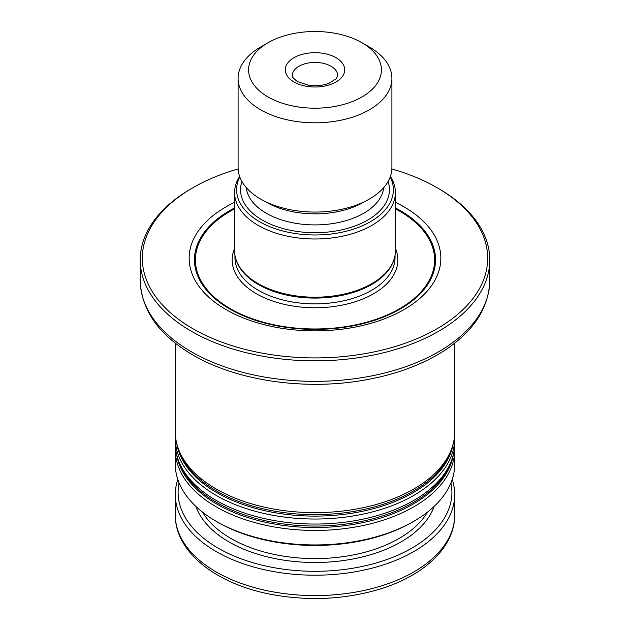 <?xml version="1.0" encoding="UTF-8"?>
<svg xmlns="http://www.w3.org/2000/svg" width="630" height="630" viewBox="0 0 630 630"><rect width="100%" height="100%" fill="white"/><g stroke="black" fill="none" stroke-linecap="round" stroke-linejoin="round"><path stroke-width="0.94" d="M268.034 96.957A66.418 38.343 0 0 0 361.966 96.957A66.418 38.343 0 0 0 361.966 42.73A66.418 38.343 0 0 0 268.034 42.73A66.418 38.343 0 0 0 268.034 96.957M268.034 42.73L260.623 47.014A76.907 44.399 0 0 0 238.093 78.411A76.907 44.399 0 0 0 260.623 109.801A76.907 44.399 0 0 0 344.429 119.424A76.907 44.399 0 0 0 391.907 78.411A76.907 44.399 0 0 0 369.377 47.014L361.966 42.73M238.093 78.411L238.093 167.667A76.907 44.399 0 0 0 260.623 199.056A76.907 44.399 0 0 0 344.429 208.688A76.907 44.399 0 0 0 391.907 167.667L391.907 78.411M239.802 176.959A78.38 45.25 0 0 0 259.576 221.721A78.38 45.25 0 0 0 355.005 228.635A78.38 45.25 0 0 0 390.198 176.959M239.613 176.439A80.396 46.415 0 0 0 234.604 192.575A80.396 46.415 0 0 0 258.15 225.398A80.396 46.415 0 0 0 345.768 235.463A80.396 46.415 0 0 0 395.396 192.575A80.396 46.415 0 0 0 390.387 176.439M234.604 192.575L234.604 250.803A80.396 46.415 0 0 0 236.053 259.591A80.396 46.415 0 0 0 258.15 283.626A80.396 46.415 0 0 0 338.562 295.179A80.396 46.415 0 0 0 393.947 259.591A80.396 46.415 0 0 0 395.396 250.803L395.396 192.575M236.053 259.591L236.4 260.623A80.049 46.218 0 0 0 258.394 284.547A80.049 46.218 0 0 0 338.46 296.053A80.049 46.218 0 0 0 393.6 260.623L393.947 259.591M234.604 202.325A125.843 72.655 0 0 0 226.012 309.598A125.843 72.655 0 0 0 407.996 307.172A125.843 72.655 0 0 0 395.396 202.325M238.132 168.942A172.683 99.697 0 0 0 192.89 187.724A172.683 99.697 0 0 0 192.89 328.718A172.683 99.697 0 0 0 437.102 328.718A172.683 99.697 0 0 0 437.11 187.724A172.683 99.697 0 0 0 391.868 168.942M192.89 187.724L191.41 188.583A174.778 100.91 0 0 0 140.222 259.93A174.778 100.91 0 0 0 191.41 331.286A174.778 100.91 0 0 0 381.882 353.162A174.778 100.91 0 0 0 489.778 259.93A174.778 100.91 0 0 0 438.59 188.583L437.11 187.724M175.297 343.169L175.297 431.983A139.702 80.656 0 0 0 177.825 447.261A139.702 80.656 0 0 0 216.216 489.014A139.702 80.656 0 0 0 355.934 509.095A139.702 80.656 0 0 0 452.175 447.261A139.702 80.656 0 0 0 454.702 431.983L454.702 343.169M175.408 446.599A139.702 80.656 0 0 0 175.297 449.796A139.702 80.656 0 0 0 216.216 506.827A139.702 80.656 0 0 0 368.463 524.31A139.702 80.656 0 0 0 454.702 449.796A139.702 80.656 0 0 0 454.592 446.599M175.297 449.796L175.297 464.294A139.702 80.656 0 0 0 216.216 521.325A139.702 80.656 0 0 0 413.784 521.325A139.702 80.656 0 0 0 454.702 464.294L454.702 449.796M217.696 522.183L216.216 521.325L217.696 522.183A137.608 79.443 0 0 0 412.303 522.183L413.784 521.325M452.222 479.422A139.702 80.656 180 0 1 454.702 494.55A139.702 80.656 180 0 1 315 575.206A139.702 80.656 180 0 1 175.297 494.55A139.702 80.656 180 0 1 177.778 479.422M450.938 482.887A136.907 79.041 180 0 1 315 571.308A136.907 79.041 180 0 1 179.062 482.887M175.408 435.18A139.702 80.656 0 0 0 175.297 438.378L175.297 443.402A139.702 80.656 0 0 0 177.825 458.679A139.702 80.656 0 0 0 216.216 500.433A139.702 80.656 0 0 0 355.934 520.514A139.702 80.656 0 0 0 452.175 458.679A139.702 80.656 0 0 0 454.702 443.402L454.702 438.378A139.702 80.656 0 0 0 454.592 435.18M175.297 438.378A139.702 80.656 0 0 0 216.216 495.408A139.702 80.656 0 0 0 368.463 512.899A139.702 80.656 0 0 0 454.702 438.378M337.719 75.553A22.719 13.12 0 0 0 315 62.433A22.719 13.12 0 0 0 292.281 75.553C291.249 76.041 292.989 78.065 297.486 81.632L308.653 85.255C316 86.231 322.741 85.593 328.876 83.341L336.073 78.892L337.719 75.553M293.989 81.979A29.712 17.152 0 0 0 343.697 74.285A29.712 17.152 0 0 0 307.306 53.274A29.712 17.152 0 0 0 293.989 81.979M264.742 201.269A68.867 39.761 0 0 0 266.309 202.206A68.867 39.761 0 0 0 365.258 201.269M246.267 187.575A68.867 39.761 0 0 0 266.309 213.271A68.867 39.761 0 0 0 339.405 222.335A68.867 39.761 0 0 0 383.733 187.575M241.92 181.487A74.458 42.99 0 0 0 262.348 220.114A74.458 42.99 0 0 0 349.973 227.666A74.458 42.99 0 0 0 388.08 181.487M234.951 255.126L234.951 257.646A80.049 46.218 0 0 0 258.394 290.328A80.049 46.218 0 0 0 345.634 300.345A80.049 46.218 0 0 0 395.049 257.646L395.049 255.126M234.604 248.393A82.845 47.833 0 0 0 256.418 293.753A82.845 47.833 0 0 0 355.769 301.573A82.845 47.833 0 0 0 395.396 248.393M234.604 208.821A119.59 69.04 0 0 0 230.438 308.755A119.59 69.04 0 0 0 401.57 307.566A119.59 69.04 0 0 0 395.396 208.821M234.604 207.939A120.543 69.591 0 0 0 229.761 309.007A120.543 69.591 0 0 0 402.562 307.629A120.543 69.591 0 0 0 395.396 207.939M140.222 259.93L140.222 280.445A174.778 100.91 0 0 0 191.41 351.8A174.778 100.91 0 0 0 381.882 373.669A174.778 100.91 0 0 0 489.778 280.445L489.778 259.93M454.702 494.55L454.702 514.915A139.702 80.656 180 0 1 315 595.578A139.702 80.656 180 0 1 175.297 514.915L175.297 494.55M434.157 506.394A121.645 70.229 180 0 1 315 562.495A121.645 70.229 180 0 1 195.843 506.394M427.494 512.111A118.849 68.615 180 0 1 230.958 538.5A118.849 68.615 180 0 1 202.506 512.111M176.723 454.884A138.891 80.191 0 0 0 216.783 504.039A138.891 80.191 0 0 0 362.045 522.79A138.891 80.191 0 0 0 453.277 454.884M177.825 458.679L178.621 461.05A138.891 80.191 0 0 0 216.783 502.559A138.891 80.191 0 0 0 355.698 522.53A138.891 80.191 0 0 0 451.379 461.05L452.175 458.679M176.723 443.473A138.891 80.191 0 0 0 216.783 492.621A138.891 80.191 0 0 0 362.045 511.371A138.891 80.191 0 0 0 453.277 443.473M177.825 447.261L178.621 449.631A138.891 80.191 0 0 0 216.783 491.148A138.891 80.191 0 0 0 355.698 511.111A138.891 80.191 0 0 0 451.379 449.631L452.175 447.261M489.778 280.445C488.864 308.558 472.98 332.412 442.126 351.997C419.21 366.18 391.758 375.811 359.785 380.882C301.518 390.246 235.777 380.173 192.859 354.997C158.855 335.065 141.309 310.212 140.222 280.445M454.702 514.915C454.962 547.265 423.541 576.253 378.441 589.53C344.027 599.516 308.503 601.178 271.869 594.499C216.547 584.349 174.872 552.116 175.297 514.915"/></g></svg>
